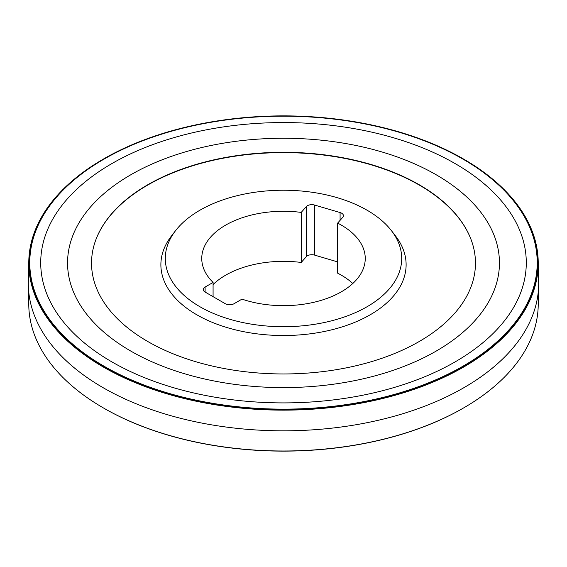 <?xml version="1.0" encoding="UTF-8"?>
<svg xmlns="http://www.w3.org/2000/svg" width="567" height="567" viewBox="0 0 567 567"><rect width="100%" height="100%" fill="white"/><g stroke="black" fill="none" stroke-linecap="round" stroke-linejoin="round"><path stroke-width="0.85" d="M205.105 287.044L213.079 282.437A81.747 47.196 180 0 1 201.753 258.467A81.747 47.196 180 0 1 301.226 212.398L306.343 206.594A6.131 3.537 180 0 1 314.593 205.048L340.087 212.547A6.131 3.537 180 0 1 343.432 215.701A6.131 3.537 180 0 1 342.766 217.31L337.641 223.107A81.747 47.196 180 0 1 365.247 258.467A81.747 47.196 180 0 1 324.048 299.447A81.747 47.196 180 0 1 241.981 299.128L234.008 303.735A6.131 3.537 180 0 1 225.333 303.735L205.105 292.055A6.131 3.537 180 0 1 203.305 289.546A6.131 3.537 180 0 1 205.105 287.044L205.105 292.055M367.076 210.215A118.198 68.238 180 0 1 391.4 230.613A118.198 68.238 180 0 1 283.5 326.712A118.198 68.238 180 0 1 175.6 230.613A118.198 68.238 180 0 1 367.076 210.215M391.4 230.613L395.44 235.829A122.621 70.797 180 0 1 283.5 335.522A122.621 70.797 180 0 1 171.56 235.829L175.6 230.613M337.641 261.89L314.593 255.107A6.131 3.537 0 0 0 306.343 256.653L301.226 262.457A81.747 47.196 0 0 0 213.079 284.563M352.802 283.5A81.747 47.196 0 0 0 337.641 273.166L337.641 223.107M301.226 262.457L301.226 212.398M213.079 296.654L213.079 282.437M104.775 158.278A254.732 147.066 0 0 0 104.597 158.377A254.732 147.066 0 0 0 28.789 261.259L28.35 281.671A255.171 147.321 0 0 0 28.35 285.329L28.789 305.741A254.732 147.066 0 0 0 104.597 408.623A254.732 147.066 0 0 0 462.403 408.623A254.732 147.066 0 0 0 538.211 305.741A254.732 147.066 0 0 0 537.814 295.535M28.35 285.329A255.171 147.321 0 0 0 283.5 430.821A255.171 147.321 0 0 0 538.65 285.329A255.171 147.321 0 0 0 538.65 281.671L538.211 261.259A254.732 147.066 0 0 0 463.622 159.079A254.732 147.066 0 0 0 462.403 158.377A254.732 147.066 0 0 0 462.225 158.278M95.866 239.728A192.107 110.912 180 0 1 229.564 157.073A192.107 110.912 180 0 1 419.339 185.097A192.107 110.912 180 0 1 471.134 239.728M28.789 261.259A254.732 147.066 0 0 0 283.5 410.139A254.732 147.066 0 0 0 538.211 261.259M463.26 158.873A254.222 146.775 180 0 1 462.856 366.672A254.222 146.775 180 0 1 102.932 365.977A254.222 146.775 180 0 1 104.952 158.172A254.222 146.775 180 0 1 462.048 158.172A254.222 146.775 180 0 1 463.26 158.873M419.233 184.764A191.958 110.827 180 0 1 471.106 239.65A191.958 110.827 180 0 1 283.5 373.958A191.958 110.827 180 0 1 95.894 239.65A191.958 110.827 180 0 1 229.352 156.804A191.958 110.827 180 0 1 419.233 184.764M455.173 163.615A242.782 140.169 180 0 1 346.338 398.126A242.782 140.169 180 0 1 48.989 226.453A242.782 140.169 180 0 1 455.173 163.615M462.906 159.079A253.718 146.484 180 0 1 349.166 404.151A253.718 146.484 180 0 1 38.421 224.745A253.718 146.484 180 0 1 462.906 159.079M462.225 408.722A254.222 146.775 180 0 1 462.048 408.828A254.222 146.775 180 0 1 104.952 408.828A254.222 146.775 180 0 1 104.775 408.722M306.343 256.653L306.343 206.594M314.593 255.107L314.593 205.048M340.087 220.343L340.087 212.547M436.193 174.771A215.942 124.669 180 0 1 339.392 383.349A215.942 124.669 180 0 1 74.915 230.663A215.942 124.669 180 0 1 436.193 174.771M538.211 305.741L538.65 285.329M104.952 158.172L104.597 158.377M462.048 158.172L462.403 158.377M462.048 408.828L462.403 408.623M104.952 408.828L104.597 408.623"/></g></svg>
